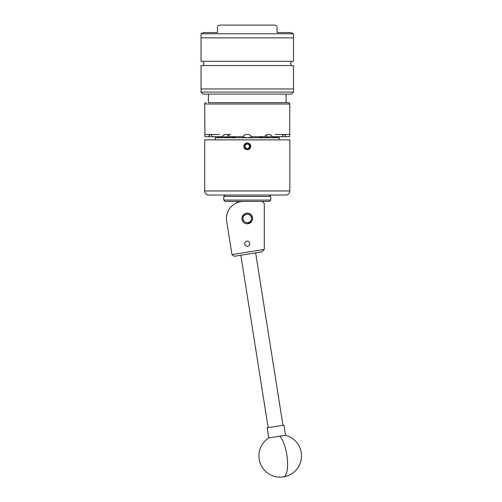 <?xml version="1.0" encoding="UTF-8"?>
<svg xmlns="http://www.w3.org/2000/svg" width="502" height="502" viewBox="0 0 502 502"><rect width="100%" height="100%" fill="white"/><g stroke="black" fill="none" stroke-linecap="round" stroke-linejoin="round"><path stroke-width="0.75" d="M244.719 243.658A2.548 2.548 0 0 0 247.266 246.206A2.548 2.548 0 0 0 249.808 243.658A2.548 2.548 0 0 0 247.266 241.111A2.548 2.548 0 0 0 244.719 243.658M241.92 218.458A5.34 5.34 0 0 0 247.266 223.798A5.34 5.34 0 0 0 252.606 218.458A5.34 5.34 0 0 0 247.266 213.118A5.34 5.34 0 0 0 241.92 218.458L242.34 220.522L243.489 222.235M231.955 254.583L226.603 220.78A17.024 17.024 0 0 1 243.47 201.434L262.251 201.434L264.29 203.473L264.29 249.488L261.862 251.916L234.29 256.277L231.955 254.583L264.29 249.463M279.802 436.194L268.752 437.945A21.285 21.285 0 0 0 283.542 476.9A21.285 6.677 -99 0 0 287.351 459.148A21.285 6.677 -99 0 0 279.802 436.194L285.569 435.278L283.963 425.119L267.566 427.71L267.146 427.779L268.752 437.945M258.737 201.434L225.128 201.434L223.767 200.072L270.76 200.072L270.76 196.395L223.767 196.395L223.767 200.072M270.76 200.072L269.398 201.434L262.251 201.434M244.606 215.138A4.254 4.254 0 0 0 243.941 221.118A4.254 4.254 0 0 0 249.927 221.784A4.254 4.254 0 0 0 250.586 215.797A4.254 4.254 0 0 0 244.606 215.138M250.592 222.612A5.321 5.321 0 0 1 243.112 221.784A5.321 5.321 0 0 1 243.941 214.304A5.321 5.321 0 0 1 251.42 215.132A5.321 5.321 0 0 1 250.592 222.612M208.424 102.64L288.468 102.64L208.424 102.64L208.424 94.125M286.102 102.64L286.102 94.125M201.038 33.785L201.038 37.87L293.494 37.87L293.494 61.282L201.038 61.282L201.038 37.87L293.494 37.87L293.494 33.785L201.038 33.785L203.668 32.561L217.466 32.561C217.466 24.291 217.466 24.291 217.466 32.561L217.466 27.227M293.494 33.785L290.859 32.561L277.06 32.561C277.06 24.291 277.06 24.291 277.06 32.561L277.06 27.227M217.466 26.129L219.681 25.1L274.851 25.1L277.06 26.129M293.494 92.086L291.449 94.125L203.078 94.125L201.038 92.086L293.494 92.086L293.494 88.954L201.038 88.954L293.494 88.954L293.494 65.536L201.038 65.536L201.038 92.086M249.701 146.026A2.46 2.46 0 0 0 245.001 145.379A2.46 2.46 0 0 0 247.568 148.774A2.46 2.46 0 0 0 249.701 146.026M249.375 146.069L249.224 144.846L246.959 143.892L245.001 145.379L245.302 147.814L247.568 148.774L249.532 147.287L249.375 146.069M250.197 144.331L249.946 144.237A3.407 3.407 0 0 0 246.84 142.951L246.256 143.064C242.861 145.241 242.861 147.419 246.256 149.602C248.823 149.985 250.297 148.899 250.686 146.333L250.197 144.331L248.27 143.064L246.84 142.938A3.407 3.407 0 0 0 243.884 146.753A3.407 3.407 0 0 0 248.496 149.508L248.245 149.609A3.42 3.42 0 0 1 247.844 149.709M242.83 215.483L245.196 213.532L247.266 213.118L249.331 213.532L251.703 215.483L252.606 218.458L252.192 220.522L251.697 221.438L247.266 223.798L248.327 223.691M250.253 222.888L251.044 222.235M251.684 215.458L251.044 214.687M243.483 214.687L242.027 217.404L242.033 219.525M245.202 223.384L247.266 223.798M244.279 222.888L243.483 222.229M204.697 190.942A4.085 4.085 0 0 0 208.782 195.027L285.745 195.027A4.085 4.085 0 0 0 289.83 190.942L289.83 139.863L204.697 139.863L204.697 190.942L289.83 190.942M206.058 102.64A1.362 1.362 0 0 0 204.697 104.002L204.91 136.695L208.455 136.695L210.093 134.48L204.734 134.63M288.468 102.64A1.362 1.362 0 0 1 289.83 104.002L204.697 104.002M289.83 134.48L284.439 134.48L286.071 136.695L289.616 136.695L289.83 104.002M219.305 134.48L210.093 134.48M210.714 134.48L215.339 134.48L210.714 134.48L212.71 136.695L222.399 136.695C223.039 135.283 224.055 134.542 225.442 134.48L226.521 134.48C227.952 134.542 229.031 135.276 229.772 136.695L243.006 136.695C243.803 135.283 245.014 134.542 246.639 134.48A4.085 4.085 0 0 0 242.868 136.99L246.953 137.661M248.992 134.636A4.085 4.085 0 0 0 247.888 134.48L246.639 134.48M247.888 134.48C249.513 134.542 250.724 135.276 251.521 136.695L264.755 136.695C265.489 135.283 266.575 134.542 268.005 134.48L269.085 134.48C270.471 134.542 271.482 135.276 272.128 136.695L281.817 136.695L283.812 134.48L275.228 134.48M284.439 134.48L283.812 134.48M279.187 139.863L279.187 136.99L279.187 137.717L274.914 137.717L277.11 136.99L274.914 137.717L263.23 137.717L267.033 136.99L263.23 137.717L247.266 137.717L251.659 136.99L247.266 137.717L231.303 137.717L235.105 136.99L231.303 137.717L219.619 137.717L221.815 136.99L221.1 136.695M215.339 139.863L215.339 136.99L214.592 136.695L215.339 136.99M247.404 142.913L246.294 143.051M250.623 145.674L250.686 146.295M250.686 146.333L250.605 145.574L250.686 146.333M286.071 136.695L281.817 136.695M272.128 136.695L267.033 136.99A4.085 3.539 90 0 0 265.859 135.27M228.667 135.27A4.085 3.539 -90 0 0 227.494 136.99L222.399 136.695M212.71 136.695L208.455 136.695M289.742 135.069L289.685 135.728M289.679 135.797L289.616 136.695M204.785 135.069L204.741 134.718M230.763 134.48L226.521 134.48M217.485 136.695A4.085 2.046 -90 0 0 217.416 136.99L219.619 137.717L215.339 137.717M227.494 136.99L231.303 137.717M259.917 136.695L259.421 136.99L263.23 137.717M273.433 136.695L272.718 136.99L274.914 137.717M277.688 136.695L277.11 136.99A4.085 2.046 90 0 0 277.041 136.695M235.105 136.99L234.616 136.695M216.845 136.695L217.416 136.99M279.934 136.695L279.187 136.99M250.448 146.835L250.266 147.513M250.372 147.186L250.36 145.423L249.463 148.692L248.496 149.508M250.473 146.032L250.391 145.53M249.946 144.237L250.36 145.423M245.007 145.429L246.959 143.892L249.224 144.846L249.532 147.287L247.568 148.774L245.302 147.814M282.952 425.276L255.65 252.895M268.15 427.622L240.853 255.242M283.542 476.9A21.285 21.285 0 0 0 285.569 435.278M225.128 195.027L223.767 196.395M269.398 195.027L270.76 196.395M291.449 61.282L290.595 63.409L291.449 65.536M203.078 61.282L203.931 63.409L203.078 65.536M236.624 201.434L236.624 202.871"/></g></svg>
